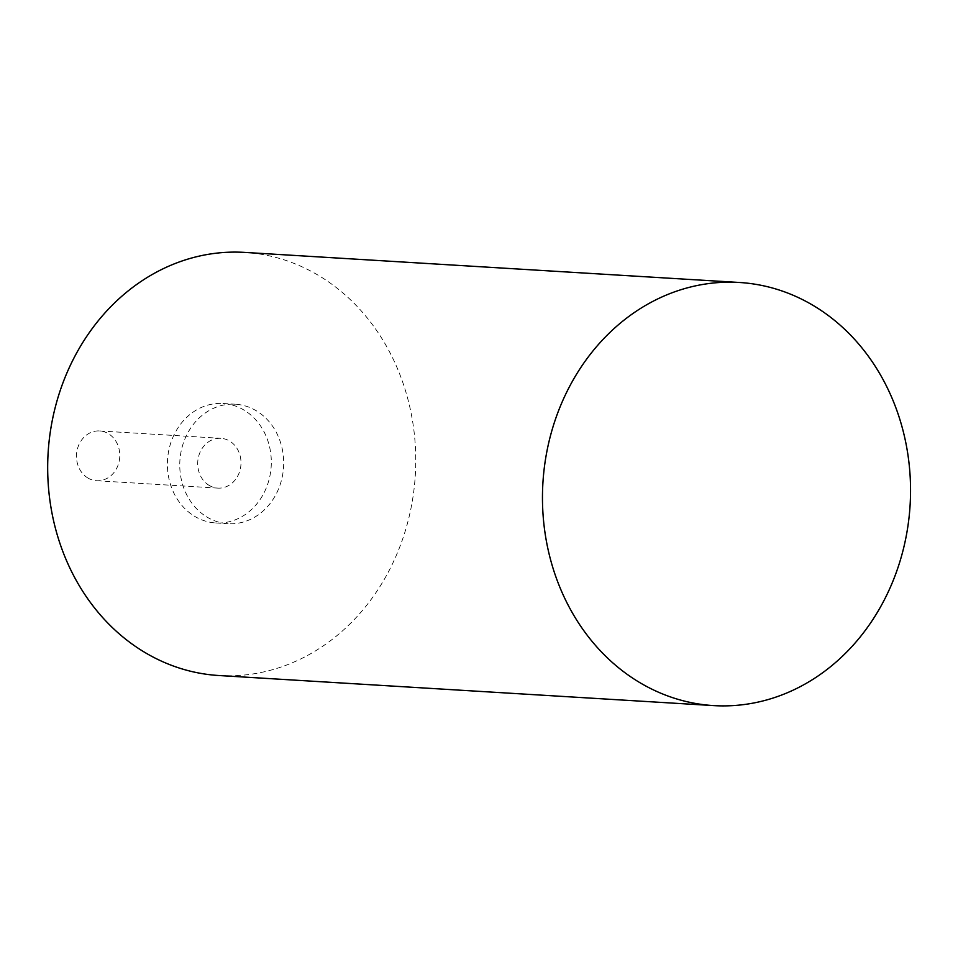 <?xml version="1.0" encoding="UTF-8"?>
<svg xmlns="http://www.w3.org/2000/svg" width="958" height="958" viewBox="0 0 958 958"><rect width="100%" height="100%" fill="white"/><g stroke="black" fill="none" stroke-linecap="round" stroke-linejoin="round"><path stroke-width="0.72" stroke-dasharray="4.79 3.59" d="M87.597 477.826A24.932 21.639 93.5 0 0 96.614 480.724A24.932 21.639 93.5 0 0 119.726 457.158A24.932 21.639 93.5 0 0 99.644 430.944A24.932 21.639 93.5 0 0 77.37 449.146A24.932 21.639 93.5 0 0 87.597 477.826M208.82 485.191A24.932 21.639 93.5 0 0 217.837 488.101A24.932 21.639 93.5 0 0 240.949 464.522A24.932 21.639 93.5 0 0 220.867 438.321A24.932 21.639 93.5 0 0 198.593 456.523A24.932 21.639 93.5 0 0 208.82 485.191M194.067 515.967A59.851 51.936 93.5 0 0 215.718 522.948A59.851 51.936 93.5 0 0 271.186 466.354A59.851 51.936 93.5 0 0 222.986 403.474A59.851 51.936 93.5 0 0 169.542 447.158A59.851 51.936 93.5 0 0 194.067 515.967M206.437 516.721A59.851 51.936 93.5 0 0 228.088 523.703A59.851 51.936 93.5 0 0 283.556 467.109A59.851 51.936 93.5 0 0 235.357 404.228A59.851 51.936 93.5 0 0 181.912 447.901A59.851 51.936 93.5 0 0 206.437 516.721M218.855 675.522A211.958 183.924 93.5 0 0 415.305 475.12A211.958 183.924 93.5 0 0 244.577 252.397M96.614 480.724L217.837 488.101M99.644 430.944L220.867 438.321M215.718 522.948L228.088 523.703M222.986 403.474L235.357 404.228"/><path stroke-width="1.44" d="M739.372 282.478L244.577 252.397A211.958 183.924 93.5 0 0 55.313 407.09A211.958 183.924 93.5 0 0 142.191 650.817A211.958 183.924 93.5 0 0 218.855 675.522L713.65 705.603A211.958 183.924 93.5 0 0 910.1 505.201A211.958 183.924 93.5 0 0 739.372 282.478A211.958 183.924 93.5 0 0 550.096 437.171A211.958 183.924 93.5 0 0 636.986 680.899A211.958 183.924 93.5 0 0 713.65 705.603"/></g></svg>

